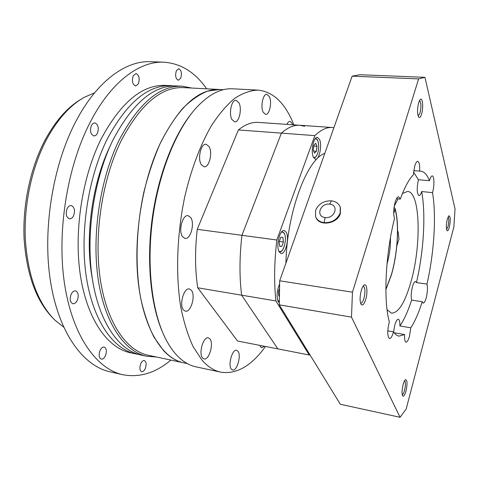 <?xml version="1.0" encoding="UTF-8"?>
<svg xmlns="http://www.w3.org/2000/svg" width="479" height="479" viewBox="0 0 479 479"><rect width="100%" height="100%" fill="white"/><g stroke="black" fill="none" stroke-linecap="round" stroke-linejoin="round"><path stroke-width="0.72" d="M133.27 75.67L135.976 73.544C139.161 75.113 139.958 78.556 138.365 83.879L135.629 86.034C132.449 84.466 131.659 81.011 133.27 75.67M176.392 70.658L178.697 68.713C181.421 70.162 182.08 73.359 180.667 78.299L178.344 80.268C175.619 78.825 174.973 75.622 176.392 70.658M140.712 363.824C141.766 361.495 142.97 360.406 144.317 360.549C146.311 361.681 146.64 364.309 145.323 368.441C144.275 370.782 143.065 371.884 141.694 371.74C139.706 370.608 139.383 367.968 140.712 363.824M100.051 350.514C101.243 348.029 102.632 346.874 104.206 347.053C106.554 348.317 106.979 351.185 105.482 355.652C104.296 358.154 102.901 359.322 101.303 359.136C98.955 357.867 98.542 354.993 100.051 350.514M71.161 294.226C72.389 291.819 73.85 290.705 75.538 290.879C78.382 292.304 78.969 295.465 77.287 300.351C76.059 302.782 74.592 303.908 72.874 303.728C70.036 302.297 69.467 299.13 71.161 294.226M67.198 208.515C68.305 206.431 69.653 205.443 71.239 205.557C74.55 207.12 75.311 210.538 73.526 215.825C72.419 217.939 71.06 218.939 69.449 218.813C66.144 217.25 65.395 213.814 67.198 208.515M91.453 125.342L92.968 123.444L94.8 122.858C98.255 124.468 99.105 128.007 97.357 133.479L95.83 135.407L93.974 135.994C90.531 134.377 89.693 130.827 91.453 125.342M187.319 363.603L183.589 362.801C162.974 358.561 144.496 330.342 138.676 285.628C132.869 240.991 141.371 184.14 159.609 144.682C178.326 107.021 198.348 88.627 219.675 89.495L207.67 91.112C199.384 94.381 191.109 100.099 182.852 108.26C174.745 117.81 167.183 129.546 160.172 143.466C153.639 158.471 148.167 174.841 143.76 192.57C135.988 228.722 135.012 267.36 140.76 298.621C144.149 313.559 148.604 326.486 154.13 337.402L163.471 350.52C169.74 357.208 176.446 361.304 183.589 362.801L148.161 355.226C126.414 350.73 106.763 322.792 100.243 278.976C93.74 235.237 102.105 179.787 120.864 141.323C140.131 104.602 161.01 86.705 183.499 87.621L223.489 89.693M156.393 356.987L146.652 356.256C124.672 351.694 104.787 323.493 98.183 279.257C91.603 235.099 100.063 179.128 119.037 140.329C138.509 103.344 159.597 85.316 182.307 86.232L191.911 88.058M146.652 356.256L141.173 355.077C119.02 350.478 98.961 322.325 92.255 278.233C85.567 234.213 94.004 178.457 113.056 139.814C132.605 102.979 153.825 85.022 176.709 85.945L182.307 86.232M92.399 279.185C84.454 237.56 92.094 182.074 110.883 144.556M138.479 354.394L135.725 353.909C113.409 349.275 93.171 321.164 86.364 277.209C79.574 233.327 87.986 177.787 107.116 139.305C126.743 102.608 148.089 84.729 171.147 85.663L173.931 85.909M135.725 353.909L130.312 352.748C107.829 348.077 87.429 320.008 80.514 276.191C73.622 232.453 82.017 177.128 101.219 138.796C120.93 102.249 142.395 84.442 165.62 85.382L171.147 85.663M170.859 360.082C155.483 373.039 139.401 377.907 122.612 374.68C96.578 368.932 72.646 336.114 64.629 284.43C56.636 232.842 66.91 167.56 89.783 123.049C110.649 81.939 139.509 60.917 163.878 62.198C180.93 63.438 195.198 72.311 206.683 88.825M122.612 374.68L109.721 371.728C83.244 365.872 58.851 333.174 50.564 281.892C42.296 230.704 52.516 166.039 75.586 121.953C96.626 81.244 125.869 60.408 150.657 61.701L163.878 62.198M63.635 327.103L54.953 320.176C37.985 303.177 28.129 276.587 25.387 240.404C23.561 205.587 31.728 167.333 46.714 139.138C57.642 119.115 70.203 105.158 84.388 97.273L94.567 92.836M52.78 317.966C36.224 300.89 26.668 274.587 24.118 239.051C22.441 204.856 30.506 167.44 45.23 139.784C55.803 120.403 67.97 106.757 81.717 98.842M231.92 119.499L234.716 121.864C239.177 122.606 242.224 108.763 238.943 102.805L236.051 100.303C231.597 99.53 228.537 113.673 231.92 119.499M263.157 112.182L265.623 114.445C269.479 115.098 272.198 102.249 269.408 96.662L266.869 94.285C263.019 93.609 260.283 106.715 263.157 112.182M292.573 124.774L292.112 123.42L289.999 121.367C288.873 121.343 287.849 122.349 286.927 124.378M259.911 345.389L260.582 346.838L261.774 347.706L264.348 346.251M231.405 369.183L232.638 370.004C237.021 371.405 241.536 355.25 237.937 351.209L236.626 350.311C232.279 348.85 227.693 365.279 231.405 369.183M202.593 358.005L204.042 358.927C209.072 360.477 214.035 343.311 209.898 338.869L208.347 337.857C203.359 336.246 198.324 353.724 202.593 358.005M183.487 309.955L185.379 311.176C190.905 312.697 195.857 295.369 191.408 290.292L189.397 288.957C183.912 287.376 178.895 305.045 183.487 309.955M182.577 236.752L185.038 238.446C190.612 239.734 195.019 223.214 190.678 217.49L188.091 215.664C182.547 214.341 178.092 231.207 182.577 236.752M201.282 164.632L204.12 166.788C209.245 167.758 212.892 152.579 209.03 146.538L206.072 144.239C200.964 143.239 197.294 158.747 201.282 164.632M293.884 124.863L292.675 121.959C284.251 102.29 272.695 91.669 258.007 90.106L232.632 88.807C220.693 88.118 208.443 94.597 195.869 108.242C175.937 130.48 158.693 173.194 152.532 219.663C146.418 266.144 151.987 311.871 165.465 338.515C168.692 344.904 172.248 350.245 176.134 354.538C182.295 361.256 188.888 365.351 195.917 366.83L220.759 372.165C236.572 374.512 251.481 365.944 265.486 346.473M258.007 90.106C250.487 90.369 242.733 93.106 234.734 98.315C226.717 104.997 218.927 114.152 211.365 125.773C200.366 144.832 191.067 169.458 184.672 197.162C176.877 234.65 175.553 274.635 180.727 306.823C183.81 322.193 187.936 335.45 193.091 346.604L201.857 359.939C207.73 366.674 214.029 370.752 220.759 372.165M191.732 113.2C173.32 135.964 157.801 176.248 152.053 219.604C146.352 262.965 150.879 305.895 162.752 332.654M304.626 126.294L299.854 125.276L258.253 122.39C251.864 121.929 245.242 124.444 238.386 129.935L197.246 229.315C194.857 250.409 195.013 269.899 197.719 287.789L237.56 341.03L277.868 348.886L241.632 295.184L197.719 287.789M333.881 127.731L332.198 127.516C326.702 127.115 320.924 129.815 314.865 135.623L276.832 240.003L241.937 235.315L281.383 133.132C287.801 127.468 293.956 124.845 299.854 125.276C293.956 124.845 287.801 127.468 281.383 133.132L238.386 129.935M314.865 135.623L281.383 133.132L241.937 235.315L197.246 229.315M309.183 354.993L277.868 348.886L241.632 295.184C239.344 276.91 239.446 256.954 241.937 235.315C239.446 256.954 239.344 276.91 241.632 295.184L275.892 300.95L309.183 354.993L309.937 354.771M282.927 237.368L280.826 237.195L279.203 241.679L279.694 246.308L281.802 246.428L283.406 241.973L282.927 237.368M279.299 241.416L283.406 241.973M279.676 246.134L281.802 246.428M279.395 288.897L278.395 291.729L278.88 296.148L279.269 296.124M278.7 290.855L279.347 290.963M278.826 295.651L279.269 295.723M316.385 151.238L317.002 146.299L315.751 143.269L313.871 145.197L313.248 150.19L314.511 153.202L316.385 151.238L313.595 151.011M313.763 146.035L317.002 146.299M396.816 245.955L398.977 239.027L398.217 232.321L397.576 230.441M340.347 213.586L340.449 207.736L340.114 206.868L340.449 207.736L340.347 213.586C337.497 223.921 319.176 226.717 315.93 217.436C319.176 226.717 337.497 223.921 340.347 213.586M405.982 391.115C407.503 383.787 407.342 379.967 405.497 379.643C404.659 380.224 403.863 381.877 403.108 384.601C401.851 390.038 401.713 393.822 402.701 395.953C403.713 396.798 404.809 395.187 405.982 391.115M402.228 394.702C403.019 394.474 403.779 393.025 404.521 390.367C405.659 385.314 405.695 382.062 404.641 380.619M365.651 299.698C367.932 292.561 366.956 282.844 364.124 285.071C363.124 285.795 362.214 287.46 361.4 290.064C359.723 296.633 359.663 301.447 361.214 304.518C362.675 305.83 364.154 304.225 365.651 299.698M360.579 303.189L360.747 303.237C361.849 303.255 362.884 301.758 363.848 298.734C365.441 291.974 365.261 287.777 363.304 286.143L363.13 286.137M421.556 114.176C423.568 107.967 422.682 97.171 420.299 99.404L418.688 102.494C417.143 109.158 417.167 114.086 418.766 117.265C419.712 118.056 420.64 117.026 421.556 114.176M418.131 116.068L419.975 113.212C421.382 106.691 421.215 102.464 419.466 100.524M449.314 227.315C450.691 220.214 450.547 216.358 448.877 215.76L447.302 219.113C446.117 224.573 446.033 228.417 447.051 230.638C447.775 231.219 448.53 230.112 449.314 227.315M446.572 229.483L448.003 226.561C449.027 221.783 449.068 218.526 448.128 216.777M393.57 331.965L394.81 325.019C395.953 321.164 397.121 319.242 398.318 319.248C399.468 319.661 399.989 321.894 399.881 325.954C404.15 319.715 408.066 311.087 411.623 300.07C410.85 296.579 411.132 292.112 412.467 286.664C413.467 283.239 414.485 281.52 415.515 281.52L416.443 282.568L426.963 284.107C434.094 253.199 436.525 215.64 432.513 192.624L421.676 191.546C420.819 194.264 419.921 195.624 418.993 195.63C416.856 193.582 416.658 188.271 418.412 179.697L429.435 180.727C427.16 174.793 424.286 171.614 420.807 171.195L413.748 170.686M399.881 325.954L410.772 327.81C414.916 321.511 418.736 312.817 422.227 301.722L423.214 303.117C424.232 303.099 425.232 301.339 426.208 297.842C427.573 292.058 427.825 287.478 426.963 284.107M429.435 180.727L429.549 180.326C430.411 177.404 431.31 175.937 432.232 175.919C434.279 175.805 434.501 185.912 432.627 192.241L432.513 192.624M387.792 330.851L393.487 331.845L393.361 332.306C392.127 336.492 390.84 338.581 389.505 338.581C387.301 336.551 387.206 331.115 389.205 322.259L389.337 321.798C383.302 300.956 385.409 254.139 394.498 218.538C393.265 214.095 393.504 208.557 395.217 201.916C396.301 198.48 397.45 196.755 398.654 196.755L400.312 199.078C404.569 187.391 408.922 179.302 413.365 174.811L414.754 165.926C415.694 162.89 416.676 161.363 417.706 161.351C419.275 161.986 419.921 165.273 419.634 171.207M400.312 199.078L396.504 198.683M393.487 331.845C395.175 334.342 397.025 335.767 399.031 336.114L404.605 334.576C404.366 339.156 404.839 341.683 406.024 342.156C407.198 342.138 408.348 340.168 409.467 336.234L410.772 327.81M387.086 309.811L391.517 313.152C398.522 312.955 404.983 302.596 410.898 282.083C421.562 245.565 420.4 191.947 407.593 191.42L402.45 193.498M398.073 198.845L394.259 206.096M453.829 227.082L455.05 209.006L424.957 77.341L418.61 78.897L352.454 292.19L351.496 317.134L400.061 417.299L406.186 408.994L453.829 227.082M416.443 282.568C423.67 251.846 425.975 214.466 421.676 191.546M418.412 179.697L413.569 172.105M422.227 301.722L411.623 300.07M424.957 77.341L359.717 74.724L352.143 76.167L418.61 78.897M400.061 417.299L340.329 404.264L279.275 304.848L351.496 317.134M352.454 292.19L279.67 280.784L279.275 304.848M279.67 280.784L352.143 76.167M404.605 334.576L394.139 332.749M331.474 200.833C335.953 201.449 338.875 203.587 340.246 207.245L340.144 213.095C337.156 219.699 331.791 222.885 324.055 222.651C319.798 222.011 316.972 219.999 315.565 216.604L315.601 210.269C318.589 203.814 323.882 200.671 331.474 200.833L329.678 204.162C339.437 204.868 334.767 218.969 325.127 217.52C315.386 216.658 320.194 202.761 329.678 204.162M279.173 251.852L281.113 253.475C285.58 254.612 289.579 237.895 286.226 232.285L284.197 230.537C279.754 229.333 275.694 246.422 279.173 251.852M279.538 284.161C276.754 291.022 276.365 296.902 278.365 301.806L279.257 302.8M313.32 157.124L315.451 159.273C319.212 160.052 322.277 145.52 319.619 139.658L317.409 137.377C313.661 136.551 310.566 151.406 313.32 157.124M324.81 153.34C306.913 159.208 286.741 212.921 285.927 263.127M276.832 240.003C274.263 262.067 273.952 282.382 275.892 300.95M393.72 213.52L395.025 209.167L395.061 208.437L394.121 207.371M394.283 206.048L394.025 207.676M278.712 250.834C282.424 255.81 287.735 239.243 284.316 233.524C283.472 232.01 282.424 231.65 281.185 232.447M281.514 232.016L282.46 231.866L284.083 233.135M281.688 250.942L279.79 251.732L278.916 251.337M277.766 300.495L279.251 301.237M278.06 301.237L279.251 301.357L277.946 300.974M313.302 157.076C314.781 158.214 316.17 157.13 317.463 153.825C319.996 147.298 318.17 136.611 314.895 139.203M315.14 138.844L315.805 138.73L317.2 139.7M315.655 156.956L314.11 157.687L313.476 157.471M325.127 217.52L324.055 222.651M390.451 237.764C390.625 246.493 389.511 255.085 387.116 263.546L386.996 263.947M395.025 209.167C399.42 223.849 397.654 253.457 391.325 274.82L385.876 289.298M279.053 251.631L279.79 251.732C283.724 252.816 287.25 238.356 284.316 233.441L282.46 231.866L281.724 231.77M313.565 157.645L314.11 157.687C314.978 157.1 314.889 159.112 317.469 153.855C319.661 148.107 318.667 138.605 315.805 138.73L315.254 138.688M363.789 285.346L364.124 285.071M360.974 304.147L361.214 304.518M340.246 207.245L340.449 207.736M299.854 125.276L332.198 127.516M385.876 289.693L391.355 275.078C397.75 253.379 399.558 223.639 395.061 208.437"/></g></svg>
